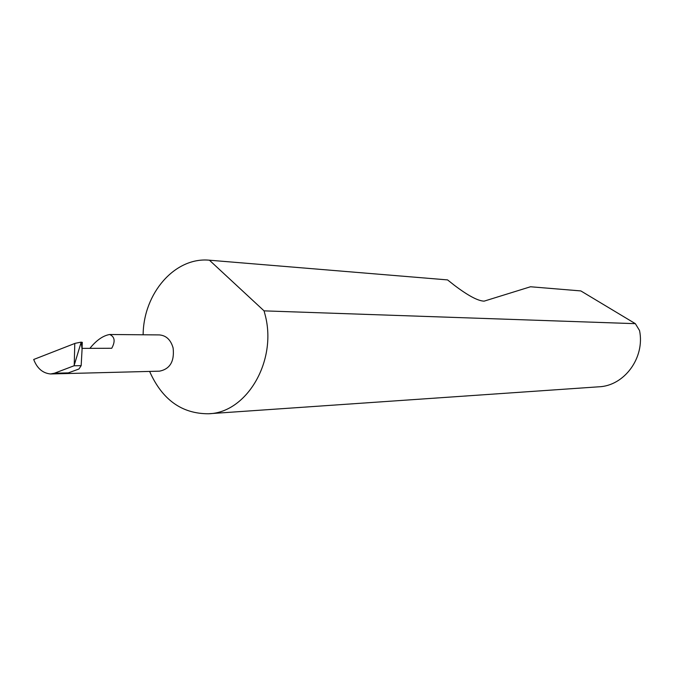 <?xml version="1.0" encoding="UTF-8"?>
<svg xmlns="http://www.w3.org/2000/svg" width="674" height="674" viewBox="0 0 674 674"><rect width="100%" height="100%" fill="white"/><g stroke="black" fill="none" stroke-linecap="round" stroke-linejoin="round"><path stroke-width="1.01" d="M82.093 348.382L111.741 348.264C115.473 341.381 114.799 336.789 109.71 334.498C103.046 335.635 96.441 340.252 89.886 348.348M109.71 334.498L159.426 334.919C166.251 335.509 170.817 339.881 173.125 348.02C174.566 361.323 170.033 369.032 159.527 371.163L50.575 373.969L54.4 373.236L74.056 365.771L81.166 365.637L78.951 368.998L68.335 372.882L54.4 373.236M149.611 371.416C162.156 399.648 181.736 413.76 208.342 413.769L598.689 386.817C624.284 385.983 645.178 357.7 639.542 330.546L635.355 323.672L580.836 290.924L530.514 286.762L484.126 301.143C478.009 300.975 468.034 295.65 454.2 285.161L447.57 279.904L209.429 260.206C174.852 256.828 143.444 293.316 143.132 334.784M208.342 413.769C246.642 413.052 277.427 360.986 265.126 314.859L264.065 310.866L635.355 323.672M74.056 365.771L81.192 342.122L82.321 342.628M50.575 373.969C42.748 373.219 37.121 368.392 33.7 359.478L75.185 343.31L81.192 342.122L82.076 349.183L81.166 365.637M74.654 343.513L75.185 343.31M209.429 260.206L264.065 310.866M74.224 365.207L74.789 343.496M82.262 342.299L82.076 349.183"/></g></svg>

